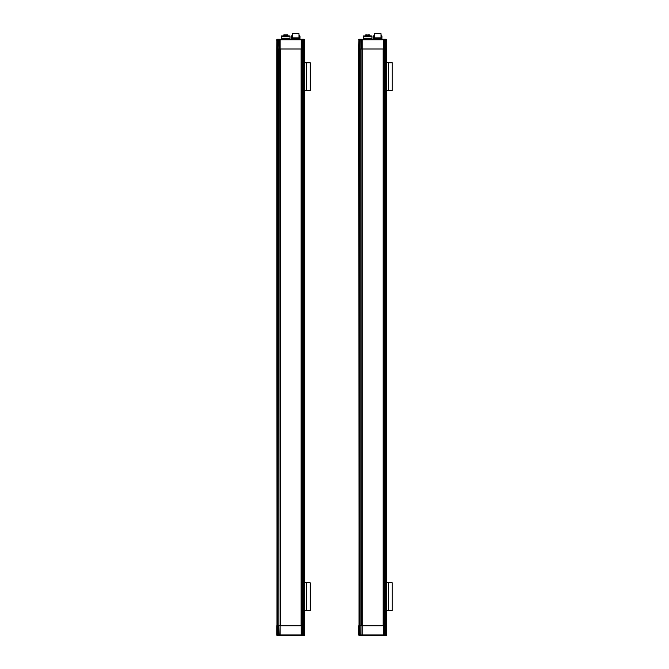 <?xml version="1.0" encoding="UTF-8"?>
<svg xmlns="http://www.w3.org/2000/svg" width="669" height="669" viewBox="0 0 669 669"><rect width="100%" height="100%" fill="white"/><g stroke="black" fill="none" stroke-linecap="round" stroke-linejoin="round"><path stroke-width="1" d="M359.061 634.998L358.785 49.004L360.733 49.004L358.785 49.004L358.902 39.839M386.281 634.998L386.557 625.774L384.608 625.774L386.557 625.774L386.557 49.004L384.608 49.004L386.557 49.004L386.531 39.663M382.116 635.491L384.466 635.491L383.228 634.94L383.228 39.839L384.466 39.279L360.875 39.279L362.121 39.839L362.121 49.004L383.471 49.004L383.253 39.839L384.466 39.839L384.466 49.004L383.471 49.004L384.608 49.004L384.608 39.839L386.289 39.839L386.214 40.667M362.088 49.004L362.121 625.774L362.088 634.94L362.088 625.774L360.875 625.774L361.87 625.774L361.87 39.839A0.552 0.493 -90 0 0 361.377 39.279L362.088 39.839L362.088 49.004L360.875 49.004L362.121 49.004L362.121 634.94L361.561 635.491L359.613 635.491L360.733 635.491L360.733 634.94L359.061 634.94L359.128 634.103M360.206 39.279L359.621 39.279L360.206 39.279A0.552 0.535 90 0 0 359.671 39.839L360.733 39.839L360.875 49.004L360.875 39.839L383.253 39.839L383.973 39.279A0.552 0.493 -90 0 0 383.471 39.839L383.471 625.774L384.466 625.774L383.253 625.774L383.471 634.94A0.552 0.493 90 0 0 383.973 635.491M359.061 39.78L359.002 625.774L360.733 625.774L358.785 625.774L358.785 634.94A0.552 0.552 0 0 0 359.153 635.458L358.818 635.107M359.153 39.312A0.552 0.552 0 0 0 358.785 39.839L359.153 39.312L358.785 39.839M360.733 39.279L360.875 39.839L360.733 39.279M384.608 39.279L384.608 39.839L384.466 39.279L385.729 39.279L384.616 39.279M386.197 39.312L386.557 39.839A0.552 0.552 0 0 0 386.197 39.312M386.281 39.78L386.448 40.391M386.03 40.391L386.256 40.951M367.674 36.778L371.981 36.778L371.981 38.451L363.367 38.451L363.367 36.778L367.674 36.778M367.674 35.95L371.981 35.95L371.981 36.778L363.367 36.778L363.367 35.95L367.674 35.95M363.367 35.95L371.981 35.95M381.004 35.95L381.974 35.95L381.974 36.778L381.004 36.778L381.974 36.778L381.974 39.17L373.369 39.279M381.004 35.674L381.974 35.95M373.478 39.279L373.369 38.727L381.974 38.727L373.369 38.727L373.369 36.778L374.339 36.778L373.369 36.778L373.369 35.95L374.339 35.95M373.369 35.95L374.339 35.674M380 33.726L375.342 33.726M381.004 33.726L381.004 37.89L374.339 37.89L374.339 33.726L380.728 33.45L374.339 33.726M366.988 34.838L366.294 34.838M369.422 34.838L369.547 35.674M368.243 34.838L368.753 34.838M368.995 35.674L368.995 35.005L365.383 35.005L365.383 35.674M365.776 34.838L368.995 35.005M369.305 35.674L369.305 34.838L368.636 34.838M365.383 35.005L365.876 34.838M363.367 39.279L363.367 38.451L371.981 38.451L371.981 39.279M363.116 39.78L361.561 39.228M362.004 39.228L359.454 39.228L362.004 39.228L362.565 39.78M385.888 39.228L383.337 39.228L385.888 39.228L386.448 39.78M382.777 635.55L382.225 634.998M383.337 635.55L385.888 635.55L383.337 635.55L382.777 634.998M359.454 635.55L362.013 635.55L359.454 635.55L358.902 634.998M362.121 635.55L363.116 634.998M277.058 634.998L276.782 49.004L278.73 49.004L276.782 49.004L276.899 39.839M304.278 634.998L304.554 625.774L302.605 625.774L304.554 625.774L304.554 49.004L302.605 49.004L304.554 49.004L304.529 39.663M281.231 39.279L279.558 39.279L280.119 39.839L280.119 49.004L301.468 49.004L301.251 39.839L302.463 39.839L302.463 49.004L301.468 49.004L302.605 49.004L302.605 39.839L304.286 39.839L302.614 39.279L303.718 39.279A0.552 0.535 90 0 1 304.253 39.839L304.211 40.667M301.092 635.491L302.463 635.491L301.217 634.94L301.226 39.839L302.463 39.279L278.873 39.279L280.085 39.839L280.085 49.004L278.873 49.004L280.119 49.004L280.119 634.94L279.558 635.491L277.61 635.491L278.73 635.491L278.73 634.94L277.058 634.94L277.125 634.103M278.195 39.279L277.61 39.279L278.195 39.279A0.552 0.535 90 0 0 277.668 39.839L278.73 39.839L278.873 49.004L278.873 39.839L301.251 39.839L301.97 39.279A0.552 0.493 -90 0 0 301.468 39.839L301.468 625.774L302.463 625.774L301.251 625.774L301.468 634.94A0.552 0.493 90 0 0 301.97 635.491M277.058 39.78L276.999 625.774L278.73 625.774L276.782 625.774L276.782 634.94A0.552 0.552 0 0 0 277.15 635.458L276.815 635.107M277.15 39.312A0.552 0.552 0 0 0 276.782 39.839L277.15 39.312L276.782 39.839M278.73 39.279L278.873 39.839L278.73 39.279M302.463 39.279L302.605 39.839L302.463 39.279M304.186 39.312L304.554 39.839A0.552 0.552 0 0 0 304.186 39.312M304.278 39.78L304.027 634.388M304.027 40.391L304.253 40.951M299.001 35.95L299.971 35.95L299.971 36.778L299.001 36.778L299.971 36.778L299.971 39.17L291.366 39.279M299.001 35.674L299.971 35.95M291.475 39.279L291.366 38.727L299.971 38.727L291.366 38.727L291.366 36.778L292.336 36.778L291.366 36.778L291.366 35.95L292.336 35.95M291.366 35.95L292.336 35.674M285.671 36.778L289.978 36.778L289.978 38.451L281.365 38.451L281.365 36.778L285.671 36.778M285.671 35.95L289.978 35.95L289.978 36.778L281.365 36.778L281.365 35.95L285.671 35.95M281.365 35.95L289.978 35.95M297.998 33.726L293.331 33.726M299.001 33.726L299.001 37.89L292.336 37.89L292.336 33.726L298.725 33.45L292.336 33.726M285.278 34.863L283.79 34.947M285.864 34.838L287.561 34.838L286.056 34.838L286.056 35.674M284.902 34.947L284.476 34.947M284.392 34.838L284.986 34.838M286.867 34.947L286.432 34.947M283.38 35.674L283.38 35.005L285.278 35.005L285.278 35.674M285.278 34.838L287.963 35.005L287.963 35.674M286.349 35.005L286.942 34.838L286.115 34.838M286.959 35.005L287.394 34.947M281.365 39.279L281.365 38.451L289.978 38.451L289.978 39.279M280.562 39.228L279.558 39.228L281.114 39.78M280.562 39.78L280.01 39.228L277.451 39.228L279.558 39.228M303.885 39.228L301.334 39.228L303.885 39.228L304.445 39.78M301.083 625.774L280.227 625.774L280.227 49.004L301.109 49.004L301.109 625.774M300.222 634.998L301.778 635.55M301.334 635.55L303.885 635.55L301.334 635.55L300.774 634.998M277.451 635.55L280.002 635.55L277.451 635.55L276.899 634.998M384.616 635.491L385.143 635.491A0.552 0.535 -90 0 0 385.678 634.94L384.608 634.94L384.466 625.774L384.466 634.94L362.088 634.94L361.561 635.491L383.78 635.491L383.253 634.94L383.253 625.774L362.121 625.774L383.253 625.774L383.253 49.004M386.197 635.458L386.557 634.94L386.197 635.458A0.552 0.552 0 0 0 386.557 634.94L386.448 634.94M363.785 635.491L369.898 635.491M361.377 635.491A0.552 0.493 90 0 0 361.87 634.94L360.875 634.94L360.875 625.774L360.733 634.94L360.875 635.491L362.247 635.491M386.289 634.045L385.72 635.491A0.552 0.535 90 0 0 386.256 634.94L385.678 634.94L385.678 39.839A0.552 0.535 90 0 0 385.143 39.279M385.143 635.491L384.466 635.491L384.466 634.94L384.608 635.491M359.32 634.388L359.094 633.827M386.448 634.388L386.557 634.94M303.141 635.491L303.726 635.491L303.141 635.491A0.552 0.535 -90 0 0 303.676 634.94L302.605 634.94L302.605 625.774L302.463 634.94L301.251 634.94L301.778 635.491L279.558 635.491L279.868 634.94A0.552 0.493 90 0 1 279.374 635.491M304.186 635.458L304.554 634.94L304.186 635.458A0.552 0.552 0 0 0 304.554 634.94L304.445 634.94M281.783 635.491L287.896 635.491M279.558 39.279L279.374 39.279A0.552 0.493 -90 0 1 279.868 39.839L280.085 625.774L279.868 634.94L278.873 634.94L278.873 625.774L279.868 625.774L278.73 625.774L278.73 634.94L278.873 635.491L280.244 635.491M280.085 49.004L280.085 625.774L301.217 625.774L280.085 625.774L280.085 634.94L301.251 634.94L301.251 49.004M304.211 634.103L304.554 633.827L304.554 634.94M304.253 633.827L303.718 635.491A0.552 0.535 90 0 0 304.253 634.94L303.676 634.94L303.676 39.839A0.552 0.535 90 0 0 303.141 39.279M302.605 635.491L302.463 634.94L302.605 635.491M277.317 634.388L277.091 633.827M304.554 633.827L304.554 634.388L304.554 633.827M386.557 610.588L392.218 610.588L392.218 582.816L386.557 582.816M360.875 625.774L360.733 49.004L360.875 625.774M384.608 625.774L384.466 49.004L384.608 625.774M383.228 242.554L383.228 570.239M383.111 625.774L362.23 625.774L362.23 49.004L383.111 49.004L383.111 625.774M386.557 90.558L392.218 90.558L392.218 62.786L386.557 62.786M304.554 610.588L310.215 610.588L310.215 582.816L304.554 582.816M278.873 625.774L278.73 49.004L278.873 625.774M302.605 625.774L302.463 49.004L302.605 625.774M301.217 242.554L301.217 570.239M304.554 90.558L310.215 90.558L310.215 62.786L304.554 62.786M386.557 634.388L386.557 40.951M359.061 40.734L359.061 39.839L359.671 39.839L359.671 634.94A0.552 0.535 -90 0 0 360.198 635.491M359.094 40.951L359.094 39.839A0.552 0.535 -90 0 1 359.621 39.279L359.061 39.839M386.289 40.734L385.729 39.279A0.552 0.535 90 0 1 386.256 39.839M276.899 40.391L276.782 40.951L276.782 40.391M277.058 40.734L277.058 39.839L277.668 39.839L277.668 634.94A0.552 0.535 -90 0 0 278.195 635.491M277.091 40.951L277.091 39.839A0.552 0.535 -90 0 1 277.618 39.279M386.256 634.94L386.256 633.827M359.061 634.045L359.613 635.491A0.552 0.535 -90 0 1 359.094 634.94M277.618 635.491A0.552 0.535 -90 0 1 277.091 634.94M388.329 610.588L388.329 582.816M388.329 90.558L388.329 62.786M306.327 610.588L306.327 582.816M306.327 90.558L306.327 62.786M374.615 38.451L374.615 37.89M380.728 38.451L380.728 37.89M369.965 35.005L369.965 35.674M359.454 39.78L360.006 39.228M359.454 39.228L358.902 39.78M382.785 39.228L382.225 39.78M383.337 39.228L382.777 39.78M385.888 635.55L386.448 634.998M362.004 635.55L362.565 634.998M304.286 40.734L304.286 39.839M277.058 39.839L277.61 39.279M292.612 38.451L292.612 37.89M298.725 38.451L298.725 37.89M287.419 34.838L286.056 34.838M277.451 39.78L278.003 39.228M276.899 39.78L277.894 39.228M300.774 39.228L300.222 39.78M301.334 39.228L300.774 39.78M303.885 635.55L304.445 634.998M280.002 635.55L280.562 634.998M280.562 635.55L281.114 634.998M277.058 634.045L277.61 635.491M304.286 634.94L304.286 634.045"/></g></svg>
